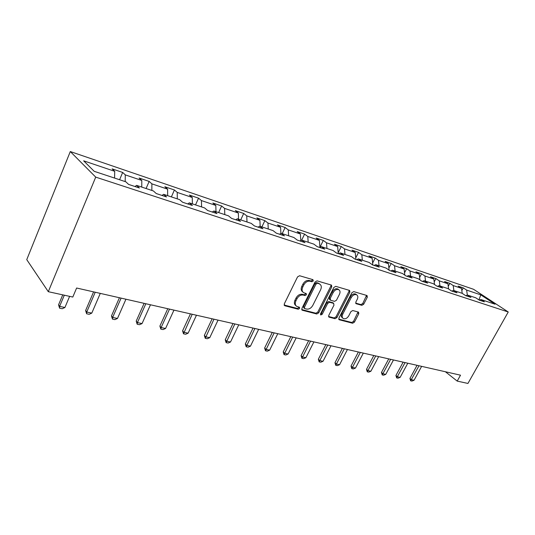 <?xml version="1.0" encoding="UTF-8"?>
<svg xmlns="http://www.w3.org/2000/svg" width="535" height="535" viewBox="0 0 535 535"><rect width="100%" height="100%" fill="white"/><g stroke="black" fill="none" stroke-linecap="round" stroke-linejoin="round"><path stroke-width="0.8" d="M313.283 280.955L312.935 279.658L299.58 275.739L297.554 276.883L284.266 303.94L284.821 305.766L298.262 309.23L299.64 308.427L299.426 307.23L296.871 306.461C295.139 305.304 294.812 303.472 295.875 300.951L296.978 298.731C298.644 295.915 300.764 294.698 303.338 295.073L305.05 295.547L306.435 294.752L306.214 293.528L303.74 292.752C301.967 291.582 301.626 289.702 302.716 287.121L303.82 284.881C305.505 282.045 307.625 280.835 310.193 281.249L311.898 281.744L313.283 280.955M302.797 291.97C301.065 290.786 300.737 288.913 301.814 286.365L302.917 284.125C304.596 281.296 306.722 280.086 309.284 280.5L310.989 281.002L312.373 280.213L312.507 279.531M284.105 305.024L297.38 308.448L298.757 307.652L298.891 307.077M295.915 305.645C294.25 304.468 293.942 302.649 294.992 300.175L296.089 297.962C297.754 295.146 299.874 293.936 302.442 294.31L304.154 294.785L305.532 293.989L305.672 293.361M361.854 305.325L363.68 304.248L367.311 297.213L367.077 295.547L353.749 291.622L351.883 292.712L338.909 318.118L339.15 319.736L352.618 323.234L354.431 322.144L358.771 313.737L358.55 312.119L352.766 310.527L350.927 311.617L348.766 315.831C347.188 318.318 345.383 319.228 343.35 318.572C342.032 317.69 341.818 316.245 342.708 314.232L351.248 297.54C352.806 295.066 354.591 294.143 356.611 294.785C357.975 295.695 358.196 297.186 357.273 299.259L355.849 302.034L356.089 303.693L361.854 305.325L360.931 304.589L362.75 303.512L366.555 295.38M95.718 177.118L48.297 291.695L72.807 297.052L76.619 288.017L460.515 375.182L457.204 381.101L467.938 383.448L508.25 311.985L95.718 177.118L70.292 151.552L473.555 289.288L508.25 311.985M331.774 286.854L331.479 285.108L317.041 280.855L315.068 281.985L301.874 308.508L302.175 310.206L316.753 313.991L318.673 312.868L331.774 286.854L330.851 286.118L331.011 284.954M335.759 286.352L349.629 290.431L349.89 292.13L336.903 317.596L335.037 318.706L328.985 317.121L328.731 315.476L333.987 305.097L333.546 303.352L329.607 302.275L327.701 303.385L322.21 314.272L320.733 315.001L320.545 313.838L333.847 287.455L335.759 286.352M461.832 290.565L463.297 287.877L458.187 286.145L461.524 288.365L453.205 285.556L449.868 283.329L444.578 281.537L447.915 283.771L439.309 280.862L435.971 278.621L430.494 276.762L433.832 279.016L424.91 276.007L421.587 273.739L415.916 271.82L419.233 274.087L409.991 270.971L406.68 268.69L400.802 266.697L404.112 268.985L394.529 265.748L391.225 263.454L385.133 261.388L388.423 263.688L378.479 260.331L375.195 258.024L368.869 255.877L372.146 258.198L361.82 254.713L358.557 252.386L351.99 250.159L355.24 252.493L344.507 248.869L341.27 246.528L334.442 244.214L337.672 246.561L326.51 242.796L323.3 240.436L316.198 238.028L319.395 240.396L307.786 236.47L304.609 234.103L297.219 231.595L300.376 233.976L288.278 229.889L285.148 227.509L277.444 224.894L280.561 227.288L267.948 223.028L264.865 220.634L256.833 217.912L259.896 220.313L246.742 215.873L243.706 213.465L235.326 210.623L238.336 213.037L224.593 208.396L221.624 205.982L212.87 203.012L215.819 205.433L201.454 200.585L198.552 198.164L189.397 195.061L192.266 197.489L177.239 192.413L174.417 189.985L164.84 186.735L167.622 189.169L151.88 183.853L149.151 181.418L139.113 178.015L141.802 180.455L125.29 174.878L122.669 172.444L112.136 168.873L114.717 171.314L83.654 160.828L94.207 171.32L125.839 181.806L128.601 184.414L139.401 187.979L136.592 185.371L135.014 186.534M463.297 287.877L466.64 290.09L480.771 294.859L495.022 304.194L480.891 299.513L484.389 301.827L479.28 300.135L475.776 297.814L467.45 295.052L470.947 297.393L465.651 295.641L462.153 293.3L453.526 290.438L457.024 292.792L451.54 290.986L448.042 288.619L439.101 285.657L442.599 288.031L436.908 286.158L433.417 283.771L424.148 280.701L427.632 283.095L421.727 281.149L418.243 278.742L408.626 275.552L412.097 277.973L405.971 275.946L402.501 273.525L392.509 270.215L395.974 272.649L389.6 270.543L386.15 268.102L375.771 264.664L379.208 267.119L372.587 264.932L369.15 262.471L358.356 258.893L361.774 261.361L354.879 259.087L351.475 256.606L340.24 252.881L343.63 255.376L336.448 253.008L333.071 250.507L321.368 246.628L324.725 249.136L317.242 246.668L313.898 244.154L301.7 240.108L305.01 242.629L297.206 240.054L293.909 237.527L281.176 233.307L284.446 235.841L276.294 233.153L273.044 230.605L259.742 226.198L262.959 228.753L254.439 225.944L251.249 223.383L237.346 218.775L240.503 221.343L231.588 218.4L228.458 215.826L213.906 211.004L216.989 213.585L207.654 210.502L204.597 207.921L189.357 202.865L192.359 205.46L182.575 202.223L179.599 199.629L163.616 194.332L166.525 196.934L156.253 193.543L153.378 190.941L136.592 185.371M462.213 293.34L461.524 288.365M453.881 290.558L453.205 285.556M467.45 295.052L465.778 295.681M448.604 289.007L447.915 283.771M439.957 285.937L439.309 280.862M453.526 290.438L451.854 291.087M434.52 284.526L433.832 279.016M425.539 281.163L424.91 276.007M439.101 285.657L437.423 286.325M419.928 279.905L419.233 274.087M410.599 276.207L409.991 270.971M424.148 280.701L422.463 281.39M404.801 275.13L404.112 268.985M395.104 271.071L394.529 265.748M408.626 275.552L406.941 276.267M389.112 270.202L388.423 263.688M379.027 265.741L378.479 260.331M392.509 270.215L390.824 270.951M372.815 265.006L372.146 258.198M362.335 260.211L361.82 254.713M375.771 264.664L374.079 265.42M355.869 259.415L355.24 252.493M344.988 254.459L344.507 248.869M358.356 258.893L356.671 259.676M338.254 253.603L337.672 246.561M326.952 248.481L326.51 242.796M340.24 252.881L338.548 253.697M319.917 247.357L319.395 240.396M308.18 242.255L307.786 236.47M321.368 246.628L319.683 247.471M300.81 240.569L300.376 233.976M288.632 235.774L288.278 229.889M301.7 240.108L300.015 240.984M280.908 233.447L280.561 227.288M268.256 229.02L267.948 223.028M281.176 233.307L279.497 234.21M260.184 226.345L259.896 220.313M246.989 221.971L246.742 215.873M259.742 226.198L258.077 227.141M238.563 219.176L238.336 213.037M224.787 214.609L224.593 208.396M237.346 218.775L235.688 219.758M215.986 211.693L215.819 205.433M201.575 206.918L201.454 200.585M213.906 211.004L212.268 212.027M192.366 203.862L192.266 197.489M177.292 198.866L177.239 192.413M189.357 202.865L187.732 203.929M167.649 195.67L167.622 189.169M151.853 190.433L151.88 183.853M163.616 194.332L162.011 195.442M141.748 187.083L141.802 180.455M125.183 181.592L125.29 174.878M114.57 178.075L114.717 171.314M48.297 291.695L26.75 259.642L70.292 151.552M445.394 371.751L457.204 381.101M478.932 299.908L480.771 294.859M467.343 295.093L466.64 290.09M480.891 299.513L479.246 300.115M119.593 179.74L122.669 172.444M146.088 188.521L149.151 181.418M171.374 196.907L174.417 189.985M195.522 204.912L198.552 198.164M218.621 212.569L221.624 205.982M240.723 219.892L243.706 213.465M261.896 226.914L264.865 220.634M282.199 233.641L285.148 227.509M301.686 240.115L304.609 234.103M319.91 247.31L323.3 240.436M338.18 252.707L341.27 246.528M355.735 257.95L358.557 252.386M372.621 263.039L375.195 258.024M388.878 267.981L391.225 263.454M404.54 272.776L406.68 268.69M419.634 277.424L421.587 273.739M434.193 281.938L435.971 278.621M448.25 286.312L449.868 283.329M301.707 309.564L315.864 313.222L317.783 312.099L330.851 286.118M317.355 283.329L315.978 284.118L304.408 307.358L304.616 308.541L306.548 309.063C309.063 309.404 311.143 308.193 312.781 305.445L320.666 289.676C321.776 287.108 321.441 285.235 319.683 284.065L316.439 282.587L315.068 283.376L315.978 284.118M304.408 308.361L303.726 307.772L303.519 306.582L315.068 283.376M319.662 284.052L318.211 283.102L319.127 283.844M316.439 282.587L318.211 283.102M328.55 316.499L334.134 317.937L336 316.834L348.96 291.401L349.134 290.271M333.071 302.89L328.704 301.519L326.798 302.636L321.314 313.503L322.21 314.272M320.411 314.272L321.314 313.503M339.484 294.257C340.407 292.143 340.166 290.619 338.749 289.676C336.642 289 334.803 289.93 333.218 292.464L330.175 298.497L330.623 300.262L334.562 301.352L336.455 300.242L339.484 294.257M338.501 289.482L337.819 288.94C335.719 288.265 333.88 289.194 332.295 291.729L333.218 292.464M330.182 299.974L329.54 299.446L329.259 297.748L332.295 291.729M355.668 303.111L360.931 304.589M356.297 294.544L355.675 294.056C353.662 293.414 351.876 294.33 350.318 296.805L351.248 297.54M342.681 318.017L342.44 317.817C341.129 316.934 340.915 315.483 341.805 313.477L350.318 296.805M338.729 319.127L351.709 322.478L353.521 321.395L358.042 311.965M62.742 294.852L58.562 304.83L59.612 306.388L64.922 307.498L69.617 296.357M64.922 307.498L62.247 308.735L59.592 308.187L58.562 304.83M64.307 295.2L59.612 306.388L59.592 308.187M93.598 291.876L85.62 310.501L86.724 312.039L91.799 313.095L100.286 293.394M91.799 313.095L89.164 314.299L86.63 313.777L85.62 310.501M95.217 292.244L86.724 312.039L86.63 313.777M119.425 297.741L111.474 315.917L112.631 317.442L117.486 318.452L125.939 299.219M117.486 318.452L114.885 319.622L112.464 319.121L111.474 315.917M121.097 298.115L112.631 317.442L112.464 319.121M144.129 303.345L136.211 321.1L137.415 322.605L142.056 323.568L150.475 304.789M142.056 323.568L139.495 324.712L137.174 324.23L136.211 321.1M145.841 303.733L137.415 322.605L137.174 324.23M167.769 308.715L159.891 326.062L161.135 327.547L165.576 328.47L173.955 310.119M165.576 328.47L163.055 329.587L160.834 329.125L159.891 326.062M169.521 309.11L161.135 327.547L160.834 329.125M190.427 313.858L182.582 330.817L183.866 332.282L188.126 333.171L196.459 315.229M188.126 333.171L185.638 334.255L183.505 333.82L182.582 330.817M192.205 314.266L183.505 333.82M212.148 318.793L204.35 335.378L205.661 336.823L209.753 337.679L218.039 320.131M209.753 337.679L207.299 338.742L205.253 338.314L204.35 335.378M213.96 319.201L205.253 338.314M232.999 323.528L225.248 339.752L226.593 341.183L230.518 342.005L238.75 324.832M230.518 342.005L228.097 343.042L226.131 342.634L225.248 339.752M234.832 323.942L226.131 342.634M253.028 328.075L245.331 343.958L246.695 345.376L250.467 346.158L258.652 329.353M250.467 346.158L248.079 347.175L246.194 346.787L245.331 343.958M254.887 328.497L246.194 346.787M272.288 332.442L264.638 348.004L266.022 349.402L269.653 350.157L277.779 333.693M269.653 350.157L267.299 351.147L265.487 350.773L264.638 348.004M274.161 332.87L265.487 350.773M290.813 336.649L283.216 351.896L284.62 353.274L288.118 354.003L296.183 337.873M288.118 354.003L285.797 354.979L284.045 354.611L283.216 351.896M292.698 337.083L284.045 354.611M308.648 340.701L301.105 355.641L302.529 357.005L305.893 357.708L313.905 341.898M305.893 357.708L303.606 358.657L301.921 358.31L301.105 355.641M310.547 341.136L301.921 358.31M325.835 344.6L318.345 359.252L319.783 360.603L323.033 361.279L330.984 345.77M323.033 361.279L320.766 362.208L319.148 361.874L318.345 359.252M327.748 345.035L319.148 361.874M342.4 348.365L334.97 362.737L336.421 364.067L339.551 364.723L347.442 349.509M339.551 364.723L337.324 365.632L335.753 365.311L334.97 362.737M344.326 348.8L335.753 365.311M358.383 351.997L351.013 366.101L352.471 367.411L355.494 368.047L363.325 353.113M355.494 368.047L353.294 368.936L351.783 368.628L351.013 366.101M360.316 352.431L351.783 368.628M373.818 355.501L366.502 369.344L367.973 370.641L370.889 371.25L378.66 356.598M370.889 371.25L368.715 372.126L367.257 371.825L366.502 369.344M375.751 355.935L367.257 371.825M388.724 358.885L381.462 372.48L382.946 373.764L385.768 374.353L393.472 359.961M385.768 374.353L383.622 375.209L382.211 374.921L381.462 372.48M390.664 359.326L382.211 374.921M403.129 362.155L395.927 375.51L397.418 376.78L400.147 377.349L407.79 363.212M400.147 377.349L398.027 378.191L396.662 377.911L395.927 375.51M405.069 362.596L396.662 377.911M417.059 365.318L409.924 378.439L411.415 379.696L414.05 380.245L421.633 366.355M414.05 380.245L411.957 381.074L410.639 380.8L409.924 378.439M419.005 365.759L410.639 380.8M309.284 280.5L310.193 281.249M302.917 284.125L303.82 284.881M301.814 286.365L302.716 287.121M304.154 294.785L305.05 295.547M302.442 294.31L303.338 295.073M296.089 297.962L296.978 298.731M294.992 300.175L295.875 300.951M297.38 308.448L298.262 309.23M284.152 305.164L284.821 305.766M310.989 281.002L311.898 281.744M317.783 312.099L318.673 312.868M315.864 313.222L316.753 313.991M301.76 309.738L302.389 310.293M303.519 306.582L304.408 307.358M348.96 291.401L349.89 292.13M336 316.834L336.903 317.596M334.134 317.937L335.037 318.706M328.617 316.713L329.179 317.195M332.636 302.603L333.546 303.352M328.704 301.519L329.607 302.275M326.798 302.636L327.701 303.385M329.259 297.748L330.175 298.497M355.762 303.365L356.25 303.753M341.805 313.477L342.708 314.232M357.855 312.995L358.771 313.737M353.521 321.395L354.431 322.144M351.709 322.478L352.618 323.234M338.795 319.355L339.337 319.81M366.375 296.484L367.311 297.213M362.75 303.512L363.68 304.248M318.766 283.323L319.683 284.065M332.81 302.67L333.726 303.425M337.819 288.94L338.749 289.676M355.675 294.056L356.611 294.785"/></g></svg>
